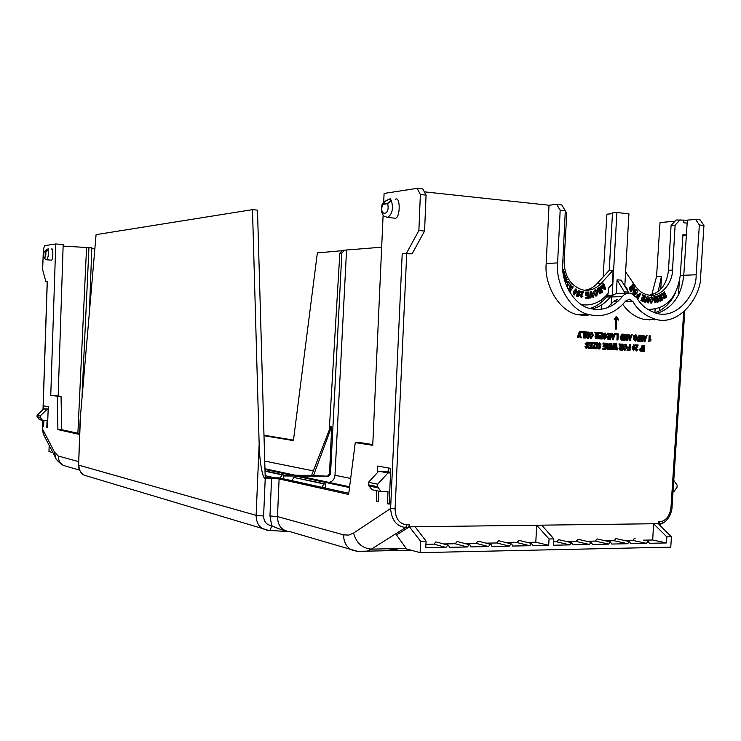 <?xml version="1.0" encoding="UTF-8"?>
<svg xmlns="http://www.w3.org/2000/svg" width="741" height="741" viewBox="0 0 741 741"><rect width="100%" height="100%" fill="white"/><g stroke="black" fill="none" stroke-linecap="round" stroke-linejoin="round"><path stroke-width="1.11" d="M607.907 293.631L607.796 295.613L606.499 296.965C601.849 302.708 596.32 306.542 589.91 308.478M624.802 286.193L628.933 213.806L616.901 212.51L612.492 212.899L609.232 270.345L613.131 270.215L601.062 283.423C596.44 288.323 591.086 290.602 584.992 290.277L581.907 289.768C570.125 285.276 564.207 275.569 564.133 260.656L566.772 213.464L565.272 211.296M609.232 270.345L597.19 283.507C593.597 287.369 589.428 289.611 584.695 290.25M658.73 524.109L659.796 521.812L658.425 521.821L658.304 523.683L671.402 536.78L666.835 536.864L666.52 542.94L649.449 543.283L648.051 541.208L646.43 543.348L630.767 543.662L629.341 541.569L627.701 543.727L611.807 544.042L610.362 541.94L608.694 544.107L592.559 544.431L591.096 542.31L589.401 544.496L573.034 544.83L571.543 542.69L569.829 544.894L553.518 545.228L553.842 538.883L549.035 538.966L548.72 545.32L533.085 545.635L531.547 543.468L529.778 545.709L517.014 542.569L506.733 542.764M571.543 542.69L558.594 539.643L556.741 541.819L569.829 544.894M591.096 542.31L577.989 539.291L576.165 541.449L567.004 541.625M589.401 544.496L576.165 541.449M597.728 539.077L597.107 538.939L595.301 541.087L586.502 541.254M608.694 544.107L595.301 541.087M629.341 541.569L615.947 538.596L614.169 540.726L605.712 540.884M627.701 543.727L614.169 540.726M635.093 538.383L634.518 538.262L632.768 540.374L624.644 540.522M646.43 543.348L632.768 540.374M529.778 545.709L512.652 546.052L511.79 544.042L511.086 543.866L509.299 546.117L491.913 546.469L491.042 544.45L490.32 544.264L488.504 546.543L470.841 546.895L469.979 544.876L469.229 544.681L467.386 546.969L449.444 547.33L448.592 545.302L447.805 545.098L445.934 547.404L433.902 544.144L425.936 544.302M447.823 545.098L435.921 541.866L433.902 544.144M469.238 544.681L457.151 541.486L455.159 543.746L443.655 543.959M467.386 546.969L455.159 543.746M490.329 544.264L478.056 541.106L476.093 543.348L465.005 543.561M488.504 546.543L476.093 543.348M511.095 543.866L498.647 540.726L496.711 542.958L486.031 543.162M509.299 546.117L496.711 542.958M531.556 543.468L518.932 540.356L517.014 542.569M682.915 235.212L686.388 234.999L687.157 223.143L683.721 222.782L683.897 220.114L676.024 220.012L671.077 225.459L668.484 270.243L672.513 270.113C672.578 283.479 660.472 297.113 650.005 295.261L647.319 294.835C642.577 293.603 638.612 290.713 635.426 286.165L625.617 271.901M668.484 270.243C666.854 284.359 660.5 292.676 649.431 295.205M675.662 292.38C670.929 302.81 663.982 309.618 654.822 312.822M387.154 550.498L396.88 550.683L396.917 549.59M357.542 551.295L350.641 549.377C345.927 546.173 343.592 541.328 343.639 534.863L277.486 516.588C277.708 523.257 279.876 527.694 283.998 529.898L287.564 531.427C280.524 529.482 275.3 527.573 271.882 525.712L269.919 530.473L289.981 531.649M406.133 548.414L371.371 549.127L367.11 551.147L357.746 551.332M385.413 550.758L386.098 550.748C391.998 549.359 395.916 549.146 397.852 550.109L396.88 550.683M386.098 550.748L367.11 551.147C360.969 552.082 355.485 551.499 350.641 549.377L290.157 531.695M271.882 525.712L269.919 530.473L269.381 530.5M268.844 530.473L262.573 528.583C258.489 526.332 256.34 521.933 256.117 515.365L78.833 465.181C79.055 470.081 80.788 473.397 84.02 475.129L262.573 528.583C266.519 530.241 268.807 530.871 269.465 530.482L268.844 530.473M274.865 477.843L265.148 475.685M408.43 527.453L396.491 534.937L406.513 548.942L420.119 552.647L420.592 541.263L409.43 526.823L409.523 524.785L408.43 527.453L405.762 527.49C396.611 526.499 391.563 520.182 390.618 508.521L395.092 508.882L406.716 253.793L412.098 253.839L424.574 231.053L426.066 195.124L422.815 188.974L417.137 188.353L384.088 193.438L383.681 202.293M383.106 215.205L372.742 445.313L355.263 442.599L348.631 494.442L279.107 478.936L277.486 516.588L269.965 515.949L271.577 478.362L279.107 478.936M409.523 524.785L406.865 524.823L405.762 527.49L371.371 549.127C362.173 548.321 356.254 542.968 353.605 533.048L390.618 508.521L402.206 253.691L406.448 253.357L418.878 230.516L420.36 194.522L417.137 188.353M395.24 199.348C400.733 195.244 400.427 219.762 394.721 218.16L393.193 218.011M390.563 472.962L387.997 472.943L377.669 484.179L368.481 482.317L368.379 484.809L377.567 486.689L381.031 491.635L387.997 491.626L387.497 503.75L389.145 504.121L390.766 468.414L377.688 466.052L377.447 472.61M378.67 491.135L378.243 501.685L376.4 501.268L376.789 490.737M269.965 515.949L271.706 525.647C266.556 524.98 263.861 521.766 263.611 516.005L256.117 515.365L259.155 444.118L252.486 209.647L96.08 234.638L80.121 420.008M79.639 434.458L57.9 429.613L57.307 396.25L50.758 395.231L55.751 243.956L44.59 245.679L43.358 249.597L42.645 269.724L45.896 281.7L47.294 281.636M51.555 249.069C53.519 246.883 53.13 261.471 51.212 260.119L50.972 260.11M48.174 409.467L46.97 409.44L40.264 415.886L37.106 415.247L37.05 416.711L40.209 417.359L42.506 420.304L47.081 420.406L46.831 427.52L47.47 427.668L48.276 406.716L43.756 405.911L43.663 408.949M43.858 420.332L43.636 426.807L43.071 426.686L43.284 420.323M265.019 471.193L282.173 474.907L280.061 478.047M291.778 480.65L293.945 477.454L323.984 483.956L321.77 487.291M325.271 488.06L325.419 483.956L323.984 483.956M348.779 493.265L279.218 477.862L265.213 477.797M671.402 536.78L670.79 547.145L420.119 552.647M271.577 478.362L265.232 478.334L257.488 210.129L252.486 209.647M355.263 442.599L360.7 442.692L372.769 444.563M556.639 204.359L560.177 210.194L565.3 210.74L561.743 204.914L556.639 204.359L549.025 205.248L424.324 191.836M420.36 194.522L426.066 195.124M418.878 230.516L424.574 231.053M406.448 253.357L412.098 253.839M402.206 253.691L406.716 253.793M387.376 217.521L387.617 217.474C392.295 214.084 393.554 208.536 391.424 200.811L390.312 198.829L389.034 199.218M394.721 218.16L387.617 217.474L383.792 216.011C381.309 213.139 380.791 209.138 382.245 203.979M377.567 486.689L377.669 484.179M387.497 503.75L389.164 503.75M376.4 501.268L378.253 501.268M388.599 471.924L388.747 468.043M368.379 484.809L371.815 489.69L381.031 491.635M368.481 482.317L378.725 471.22L385.042 471.267L390.59 472.286M259.155 444.118C259.452 461.3 262.712 479.557 265.232 478.334L263.611 516.005M42.441 428.835L44.025 435.43M45.896 281.7L47.202 281.793M58.169 395.916L63.18 244.539L55.751 243.956M89.476 310.303L91.828 247.809L63.124 246.086M94.857 248.559L91.81 248.318M50.758 395.231L61.058 396.361L57.307 396.25M57.9 429.613L61.651 429.687L61.058 396.361M79.667 433.67L61.651 429.687M46.266 259.758L46.544 259.776C48.193 258.007 48.684 254.793 48.008 250.125L48.285 248.828L45.497 250.412C48.054 248.605 48.749 248.504 47.581 250.115L45.794 251.801C46.099 254.543 45.747 256.534 44.738 257.757C43.784 257.108 43.571 255.2 44.099 252.042L44.173 251.653M40.209 417.359L40.264 415.886M46.831 427.52L47.48 427.538M86.549 247.911L77.888 433.281M43.636 426.696L43.071 426.686M37.05 416.711L39.338 419.638L42.506 420.304M37.106 415.247L43.775 408.837L48.184 408.995M49.184 445.378L48.962 451.547L52.935 452.631M265.019 470.915L283.553 474.916L283.414 478.797M293.945 477.454L325.419 483.956M283.553 474.916L282.173 474.907M341.851 253.024L339.823 253.2L342.74 250.338L344.75 250.152L341.851 253.024L330.505 474.166L328.578 476.204L311.526 475.546L330.718 426.288L331.736 426.436L329.495 473.962L330.505 474.166M329.291 429.947L339.823 253.2M664.177 522.331L658.851 524.23M683.684 312.017L671.003 507.177L672.041 507.057C672.087 509.604 671.142 512.837 669.206 516.755C666.066 521.275 663.232 523.674 660.676 523.952L659.268 524.637M445.934 547.404L425.76 547.812L426.094 541.162L420.592 541.263M658.304 523.683L653.562 523.748L666.835 536.864M426.094 541.162L415.127 526.758L409.43 526.823M589.697 332.829L591.392 332.163L589.697 332.829L588.984 335.182L589.984 332.839M591.392 332.163L592.726 332.996L593.161 335.386L591.04 338.442L590.382 338.368L588.984 335.182M601.331 335.553L601.423 333.895L599.145 333.765L599.2 332.728L602.535 332.922L602.183 339.017L599.21 338.841L599.274 337.813L601.488 337.942L601.562 336.516L599.478 336.395L599.534 335.441L601.618 335.571L601.711 333.904L599.145 333.765M602.183 339.017L598.923 338.832L599.274 337.813M601.192 337.924L601.275 336.507L599.191 336.386L599.534 335.441M604.702 338.202L605.851 336.257L604.878 334.034M605.277 334.071L604.026 334.478L603.989 335.238L604.934 335.293L604.869 336.321L602.878 336.21L603.017 333.82L605.443 333.061L606.898 336.247L604.758 339.248L603.174 337.248L603.943 337.136L604.823 338.22L606.138 336.266L605.869 334.571L604.98 334.061M604.517 339.239L602.878 337.238L603.943 337.136M609.723 335.886L609.862 333.376L610.908 333.431L610.565 339.508L608.222 339.304L607.388 337.609L608.602 335.979L607.324 333.218L608.389 333.283L610.01 335.914L610.158 333.385M610.565 339.508L607.926 339.304L607.101 337.6L608.305 335.969L607.324 333.218M615.363 333.709L618.3 333.885L617.957 339.934L616.91 339.887L617.197 334.849L615.16 334.321M623.496 340.258L623.848 334.219L622.357 334.126L620.374 336.979L621.514 340.091L623.496 340.258L621.217 340.082L620.078 336.97L622.283 334.126M635.435 340.008L636.547 338.091L635.611 335.895M635.991 335.923L634.778 336.331L634.741 337.081L635.667 337.136L635.602 338.146L633.648 338.044L633.777 335.673L636.149 334.932L637.584 338.081L635.482 341.036L633.944 339.072L634.694 338.952L635.556 340.026L636.843 338.1L636.584 336.423L635.695 335.914M635.241 341.036L633.648 339.063L634.694 338.952M640.261 338.841L641.058 335.275L642.178 335.33L642.817 341.388L642.067 341.351L641.669 337.155L640.752 341.268L639.779 341.212L639.344 336.942L638.473 341.138L637.723 341.092L639.038 335.145L639.891 335.191L640.354 339.767L641.354 335.284M642.817 341.388L641.771 341.332L641.465 338.1M640.752 341.268L639.483 341.203L639.15 337.896M638.473 341.138L637.427 341.082L639.038 335.145M644.855 341.518L644.161 341.481L642.919 335.386L643.985 335.441L644.244 336.785L645.893 336.886L646.309 335.59L647.069 335.636L644.855 341.518M645.596 336.868L646.309 335.59M599.173 347.964L599.626 347.01L597.579 344.5L599.58 342.75L601.09 344.982L600.321 345.019L599.488 343.778L598.635 344.574L600.821 347.409L599.237 349.011L597.792 347.103L599.293 347.974L600.062 347.436L597.876 344.519L599.58 342.75M600.321 345.019L599.312 343.787M599.237 349.011L598.515 348.918L597.496 347.094L598.552 347.066M605.119 345.843L605.212 344.185L602.942 344.065L602.998 343.037L606.314 343.213L605.971 349.298L603.007 349.131L603.063 348.103L605.267 348.224L605.351 346.807L603.267 346.686L603.322 345.741L605.406 345.862L605.499 344.204L602.942 344.065M605.971 349.298L602.711 349.122L603.063 348.103M604.98 348.214L605.064 346.797L602.979 346.677L603.322 345.741M609.148 345.908L609.297 343.389L610.343 343.444L609.991 349.511L607.342 349.307L606.527 347.622L607.74 345.991L606.462 343.231L608.028 346.001L606.823 347.631L607.629 349.326M609.991 349.511L607.342 349.307M629.016 349.53L629.1 348.131L627.432 348.038L627.488 347.02L629.452 347.121L629.6 344.546L630.341 344.584L629.998 350.604L627.34 350.465L627.395 349.446L629.313 349.548L629.396 348.14L627.72 348.048L627.784 347.029M629.155 347.112L629.6 344.546M629.998 350.604L627.043 350.447L627.395 349.446M636.5 350.965L635.046 349.215L636.741 345.973L635.232 345.89L635.296 344.871L638.233 345.037L636.084 349.206L636.575 350.03L637.195 349.196L637.918 349.4L636.5 350.965L635.343 349.224L637.038 345.982L635.528 345.899L635.593 344.88M636.436 350.002L637.195 349.196M641.919 347.51L642.049 345.26L642.215 347.529L639.835 349.289L640.539 351.095L642.438 351.29L640.243 351.086L639.539 349.28L641.549 347.492M549.035 538.966L536.66 525.221L541.727 525.156L553.842 538.883M656.591 319.51L643.225 319.214C635.028 316.972 628.192 312.017 622.727 304.366M617.522 299.438L613.789 301.226L607.351 307.756M588.058 315.694L577.415 314.693C559.298 311.22 544.005 285.1 546.191 263.546L549.025 205.248M644.262 351.382L643.234 351.336L643.873 345.352L644.605 345.399L644.262 351.382L643.234 351.336M633.49 350.799L632.101 347.668L634.037 344.741L634.926 347.835L633.49 350.799L632.397 347.677L633.833 344.704M623.626 344.88L625.293 344.222L623.626 344.88L622.931 347.196L623.922 344.889M625.293 344.222L626.59 345.037L627.016 347.381L624.941 350.41L624.283 350.336L622.931 347.196M621.532 346.593L621.671 344.102L622.718 344.148L622.366 350.187L619.745 349.993L618.939 348.307L620.134 346.686L618.874 343.935L620.43 346.695L619.226 348.316L620.041 350.002M622.366 350.187L619.745 349.993M614.659 347.381L615.475 343.741L616.605 343.805L617.262 349.909L616.493 349.872L616.095 345.649L615.16 349.798L614.169 349.743L613.715 345.436L612.835 349.669L612.066 349.632L613.4 343.62L614.27 343.667L614.752 348.279L615.762 343.759M617.262 349.909L616.206 349.854L615.891 346.556M615.16 349.798L613.872 349.733L613.52 346.362M612.835 349.669L611.77 349.613L613.4 343.62M611.566 349.604L610.519 349.548L611.158 343.491L611.909 343.537L611.566 349.604L610.519 349.548M596.931 348.798L595.875 348.752L596.514 342.657L597.274 342.703L596.931 348.798L595.875 348.752M595.532 348.724L592.254 348.548L594.921 343.611L592.476 343.472L592.541 342.435L596.135 342.638L593.56 347.585L595.588 347.696L595.532 348.724L592.55 348.566L595.208 343.62L592.476 343.472M591.049 345.056L591.142 343.398L588.845 343.268L588.91 342.231L592.254 342.416L591.911 348.529L588.91 348.363L588.975 347.334L591.207 347.455L591.281 346.028L589.178 345.908L589.234 344.954L591.337 345.074L591.429 343.407L588.845 343.268M591.911 348.529L588.623 348.353L588.975 347.334M590.91 347.436L590.994 346.01L588.891 345.899L589.234 344.954M586.64 347.279L587.094 346.316L585.038 343.796L587.048 342.036L588.567 344.278L587.798 344.315L587.159 343.102L586.094 343.87L588.298 346.714L586.696 348.326L585.242 346.408L586.761 347.288L587.381 346.325L585.038 343.796M587.798 344.315L586.779 343.074M586.696 348.326L585.974 348.233L584.955 346.399L586.011 346.371M649.412 341.786L648.81 341.749L649.153 335.766L650.181 335.821L649.931 340.175L650.959 339.378L650.894 340.388L649.412 341.786M649.95 339.823L650.959 339.378M629.97 340.647L629.276 340.61L628.016 334.487L629.09 334.543L629.35 335.886L631.017 335.988L631.434 334.682L632.212 334.728L629.97 340.647M630.73 335.969L631.434 334.682M626.59 337.618L626.775 334.404L627.812 334.46L627.47 340.49L626.691 340.443L625.284 336.321L625.052 340.351L624.311 340.304L624.654 334.265L625.46 334.321L626.849 338.35L627.071 334.413M627.47 340.49L626.395 340.434L625.237 337.053M625.052 340.351L624.015 340.295L624.654 334.265M613.103 339.665L612.399 339.619L611.121 333.459L612.196 333.515L612.464 334.876L614.159 334.978L614.576 333.654L615.363 333.7L613.103 339.665M613.863 334.96L614.576 333.654M597.607 335.164L597.746 332.644L598.793 332.7L598.45 338.794L595.792 338.591L594.958 336.886L596.181 335.247L594.893 332.468L596.468 335.256L595.245 336.896L596.079 338.6M598.45 338.794L595.792 338.591M587.502 335.321L587.687 332.033L588.743 332.088L588.4 338.211L587.594 338.165L586.131 333.969L585.909 338.063L585.14 338.016L585.483 331.885L586.316 331.94L587.752 336.034L587.974 332.042M588.4 338.211L587.307 338.155L586.094 334.673M585.909 338.063L584.853 338.007L585.483 331.885M584.306 337.97L583.25 337.915L583.538 332.82L581.416 332.69L581.472 331.653L584.649 331.838L584.306 337.97L583.538 337.924L583.825 332.829L581.416 332.69M578.415 337.627L577.276 337.563L579.388 331.514L580.157 331.56L580.018 334.098L581.287 337.794L580.435 337.739L579.527 335.173L578.415 337.627L577.563 337.572L578.953 334.034M581.287 337.794L580.147 337.729L579.369 335.525M614.428 319.779L614.169 319.223L616.28 316.388L618.559 319.491L618.531 320.038L616.855 318.528L616.253 329.097L615.669 329.06L616.271 318.482L614.428 319.779L616.568 316.388M618.531 320.038L616.836 318.825M616.253 329.097L615.382 329.05L615.966 318.787M565.3 210.74L562.734 263.287C560.752 282.34 574.368 305.663 590.392 308.608L595.569 309.46C605.943 309.877 614.835 305.625 622.255 296.678C624.468 293.853 627.377 292.714 630.962 293.26L636.797 297.771C640.854 305.135 647.43 310.312 656.517 313.295C677.7 319.769 697.022 292.63 696.114 274.781L699.356 224.977L703.95 225.459L700.708 275.235C701.764 295.668 679.543 326.772 655.285 319.204C645.013 315.777 637.566 309.895 632.944 301.55L629.433 299.207L625.673 301.013C617.216 311.239 607.064 316.12 595.218 315.666L589.039 314.638C570.792 311.164 555.37 284.59 557.612 262.898L560.177 210.194M382.884 203.821L387.839 203.117L390.637 200.811L391.424 200.811L387.599 203.682C390.776 215.529 378.475 217.113 382.652 204.377L384.607 201.645M387.839 203.117L387.599 203.682L382.652 204.377L382.717 203.293M378.725 471.22L387.997 472.943M88.957 247.577L82.029 395.75M43.775 408.837L46.97 409.44M381.661 247.198L344.75 250.152M328.856 482.363C332.431 481.65 334.478 479.288 334.988 475.277L346.538 250.31M673.041 491.616L673.856 491.616L677.005 487.309L677.135 485.133L673.773 480.4M295.492 477.491L295.566 476.028L349.511 487.578M283.516 475.963L295.566 476.028M313.332 475.926L331.736 426.436M327.587 476L329.495 473.962M349.613 486.791L299.188 476.046L328.578 476.204M582.093 305.023L584.01 304.949M613.131 270.215L612.353 283.905L608.454 288.184L608.166 293.297C600.747 302.365 591.846 306.135 581.444 304.625M666.52 542.94L652.719 539.994L643.308 540.17M541.727 525.156L653.562 523.748L652.719 539.994M548.72 545.32L535.808 542.217L527.129 542.375M415.127 526.758L536.66 525.221L535.808 542.217M556.741 541.819L553.694 541.875M591.04 338.442L589.271 335.191M599.432 333.765L599.497 332.737M603.017 333.82L605.064 332.996M602.878 336.21L603.304 333.82M604.869 336.321L603.165 336.219M617.197 334.849L615.132 334.728M616.91 339.887L617.494 334.858M617.957 339.934L617.207 339.897M615.428 334.737L615.484 333.709M633.777 335.673L635.797 334.867M633.648 338.044L634.074 335.682M635.602 338.146L633.944 338.053M644.161 341.481L643.216 335.395M645.152 341.527L644.457 341.49M603.23 344.074L603.285 343.046M609.584 343.407L609.278 345.917L607.815 343.305L606.759 343.24M642.345 345.269L643.077 345.306L642.734 351.299M643.531 351.345L643.873 345.352M624.941 350.41L623.227 347.205M621.968 344.111L621.662 346.612L620.217 344.009L619.161 343.944M610.816 349.557L611.158 343.491M596.172 348.761L596.514 342.657M592.772 343.481L592.828 342.453M589.141 343.278L589.197 342.24M585.325 343.805L587.048 342.036M648.81 341.749L649.449 335.775M649.709 341.796L649.107 341.758M629.276 340.61L628.312 334.487M630.267 340.656L629.572 340.619M612.399 339.619L611.408 333.469M613.4 339.674L612.687 339.628M598.033 332.653L597.728 335.173L596.246 332.542L595.18 332.477M581.704 332.7L581.759 331.662M579.24 334.043L579.388 331.514M605.008 289.833L600.59 286.517L601.266 285.785L600.303 286.526L605.008 289.833L605.666 289.12L603.665 283.192L602.711 283.914L603.193 285.239L602.09 286.424M590.66 291.648L591.522 291.435L590.364 291.648L589.827 298.077L590.364 291.648M591.253 293.76L592.967 297.382L591.299 293.13L590.975 297.863L590.123 298.067M585.714 292.13L588.826 292L585.427 292.13L585.446 293.177L585.427 292.13M585.594 297.28L585.899 298.327L585.594 297.28L587.808 297.187L587.78 295.826M585.705 294.853L586.02 295.9L585.705 294.853L587.761 294.77L587.733 293.093M581.027 291.315L583.713 291.935L581.12 295.826L581.518 296.752L582.213 295.928L582.954 296.215L581.296 297.697L580.333 295.742L582.38 292.751L580.861 292.399L580.74 291.324L580.573 292.399L582.093 292.751L580.046 295.742L581.5 297.734M582.213 295.928L581.472 296.733M579.045 292.482L580.101 292.658L579.045 292.482L578.721 291.435L578.147 292.352L578.434 293.668L579.119 293.473L578.48 293.686M576.229 295.955L578.48 296.743L576.229 295.955L576.517 294.899L578.202 295.464L578.193 294.548M578.286 294.557L577.952 295.363M578.693 290.463L577.091 292.065L577.739 294.501M575.766 288.971L573.775 291.232L573.84 294.807L574.451 294.927M562.789 269.548L563.484 269.289L562.78 269.455M563.327 274.402L564.614 273.725L563.308 274.272M563.744 276.699L565.3 275.55L563.706 276.523M564.058 278.134L566.115 277.245L564.031 278.023M564.698 280.617L566.939 278.968L564.651 280.45M567.532 282.432L567.995 282.738L567.347 285.128L566.504 285.831M566.281 281.756L566.874 282.766L566.281 281.756L567.569 281.321M569.116 291.213L570.042 291.843L569.116 291.204M570.44 289.147L569.107 291.204M567.865 288.851L569.644 288.332L570.292 284.081L569.357 288.332L567.828 288.777M571.311 287.795L572.265 286.313L570.561 288.008M595.514 289.861L593.615 291.352L593.745 293.862L595.94 296.104M598.997 291.306L599.061 292.788L600.229 293.566M600.229 286.786L602.72 292.056L600.182 293.556L599.358 292.788L599.302 291.278L598.033 290.5L598.089 288.471L600.229 286.786L597.802 288.481L597.746 290.5L598.932 291.296M44.247 251.708L45.794 251.801L44.247 251.708L45.497 250.412M628.349 293.093L628.396 292.176L621.171 280.144L617.077 279.811L624.283 291.861L624.209 293.279L627.247 293.297M628.396 292.176L624.283 291.861M607.796 295.613L612.177 295.566L616.299 293.482L617.077 279.811M616.299 293.482L624.209 293.279M591.096 337.405L590.04 335.256L591.337 333.2L592.402 335.377L591.096 337.405M608.481 338.313L608.148 337.6L609.954 336.933L609.871 338.433L608.481 338.313M621.125 337.072L622.403 335.154L623.042 335.191L622.811 339.193L621.736 339.082L621.125 337.072M644.883 340.091L645.578 337.887L644.448 337.813L644.883 340.091M607.916 348.326L607.583 347.622L609.389 346.955L609.297 348.446L607.916 348.326M640.576 349.317L642.16 348.539L642.058 350.252L640.993 350.141L640.576 349.317M633.203 347.724L633.833 345.658L633.546 349.863L633.203 347.724M624.996 349.391L623.968 347.279L625.237 345.241L626.265 347.381L624.996 349.391M620.31 349.011L619.976 348.307L621.764 347.64L621.68 349.131L620.31 349.011M629.998 339.221L630.702 336.988L629.554 336.923L629.998 339.221M613.122 338.22L613.835 335.979L612.668 335.914L613.122 338.22M596.348 337.59L596.014 336.877L597.83 336.219L597.746 337.72L596.348 337.59M601.266 285.785L602.257 286.554L603.193 285.239M603.48 285.229L602.711 283.914M603.007 283.905L603.665 283.192M591.522 291.435L593.847 297.169L592.967 297.382M588.826 292L588.938 298.197L585.899 298.327M585.881 297.28L587.808 297.187M588.095 297.187L588.067 295.816L586.02 295.9M586.001 294.853L587.761 294.77M588.048 294.77L588.021 293.084L585.733 293.167M577.091 292.065L579.092 290.481L580.101 292.658M579.332 292.482L579.008 291.435M579.119 293.473L579.684 293.853L578.48 296.743M576.517 295.955L576.804 294.899M578.026 294.501L577.091 293.742M577.378 293.732L577.378 292.065M574.127 294.807L574.053 291.222L576.128 288.981L576.452 292.667L573.84 294.807M563.484 269.289L564.336 272.734L563.151 273.179M563.271 272.058L562.845 270.298M564.614 273.725L564.938 274.67L563.503 275.42M566.939 278.968L567.337 279.792L564.975 281.543M564.355 279.357L564.938 278.69L564.262 278.977M565.3 275.55L565.698 276.374L563.947 277.662M566.115 277.245L566.532 278.107L564.605 280.274M567.347 285.128L567.995 282.738M568.282 282.738L566.874 282.766M566.569 281.756L568.041 281.339L568.931 282.006L569.329 283.729L566.939 286.85M566.541 285.924L567.634 285.118M572.552 286.313L573.201 286.952L570.042 291.843M569.394 291.204L570.802 289.027L568.356 289.814M570.292 284.081L571.135 284.915L570.542 288.082L571.598 287.786M593.745 293.862L595.745 296.067L596.746 295.946L597.681 292.084L596.486 290.12L594.69 290.027M594.032 293.853L593.615 291.352M593.902 291.352L594.977 290.027M663.76 292.436L664.427 291.926L663.76 292.436L664.742 294.575L664.029 294.853M663.464 292.436L664.436 294.575M664.427 291.926L666.761 297.058L664.279 298.567L663.102 297.687L664.288 298.567M663.408 297.678L663.325 295.585L663.102 297.687M663.63 295.585L661.454 294.186L663.325 295.585M661.454 294.186L662.25 293.584L661.148 294.186M662.25 293.584L664.084 294.872L664.742 294.575M645.003 302.124L647.245 296.493L644.707 302.124L645.828 302.3L644.707 302.124M647.245 296.493L648.069 296.678L648.551 302.902L647.421 302.717L647.402 298.123L645.828 302.3M648.551 302.902L647.717 302.717M647.152 298.79L647.421 302.717M642.438 295.742L642.706 294.779L642.141 295.742L644.485 296.65L643.781 298.086M642.706 294.779L645.494 296.011L643.883 301.726L640.863 300.531L641.428 299.559L640.863 300.531M643.883 301.726L641.16 300.522M641.428 299.559L643.42 300.429L643.772 299.169L643.151 300.318M643.772 299.169L641.928 298.354L643.475 299.169M641.928 298.354L642.206 297.391L641.632 298.354M642.206 297.391L644.049 298.206L644.485 296.65M642.141 295.742L644.188 296.65M636.037 296.678L636.362 296.039L637.955 297.298L638.566 296.085L637.186 294.992L637.612 294.121L638.992 295.214L640.085 293.028L638.779 295.048M640.085 293.028L640.743 293.556L638.186 298.697L636.862 297.882M638.186 298.697L636.565 297.419M636.362 296.039L635.861 296.446M638.566 296.085L637.742 297.132M637.186 294.992L638.27 296.085M637.612 294.121L636.889 294.992M634.426 295.001L636.528 293.64L637.353 291.417L636.751 289.731L635.065 289.185L633.398 290.491L632.823 293.945M633.268 294.196L633.398 290.491M633.694 290.481L635.361 289.175M634.389 286.832L632.694 288.249L634.092 286.841L634.87 287.628L630.758 291.417L629.73 289.74L629.85 287.137L631.851 287.119L632.406 284.099L631.554 286.85M631.054 291.408L630.026 289.74L630.146 287.128M630.878 286.702L629.85 287.137M632.703 284.09L633.286 285.035L632.694 288.249M651.45 303.115L653.367 299.957L652.84 297.623L651.219 296.882L649.885 297.632L649.301 300.003L650.783 303.078L651.45 303.115L649.301 300.003M649.607 300.003L649.885 297.632M650.19 297.632L651.515 296.882M656.971 296.15L657.684 295.974L658.527 301.893L657.378 302.18L656.109 298.317L655.998 302.532L654.849 302.819L654.007 296.891L654.72 296.715L655.377 301.383L655.479 296.53L656.22 296.344L657.638 300.818L656.971 296.15L657.091 299.086M657.684 295.974L656.674 296.159M657.378 302.18L656.091 299.169M654.849 302.819L654.007 296.891M654.72 296.715L653.701 296.891M655.479 296.53L655.118 299.521M656.22 296.344L655.174 296.53M658.582 296.706L658.008 295.761L658.582 296.706L660.602 295.696L661.046 297.224L658.934 298.123L659.518 299.068L658.934 298.123M658.304 295.761L661.046 294.399L658.008 295.761M661.046 294.399L662.686 299.985L660.018 301.318L659.444 300.374L661.685 299.401L659.444 300.374M660.018 301.318L659.74 300.374M661.685 299.401L661.324 298.16L659.518 299.068M661.055 298.29L661.389 299.401M659.24 298.123L661.046 297.224M660.333 295.835L660.74 297.224M592.402 335.377L590.985 337.396M591.161 333.209L592.105 335.367M608.935 336.886L609.658 336.923L609.574 338.415M623.042 335.191L622.162 335.154M622.746 335.182L622.514 339.183M644.448 337.822L645.578 337.887M645.281 337.877L644.772 339.498M609.389 346.955L609.009 348.437M608.481 346.908L609.093 346.936M641.465 348.502L642.16 348.539M641.863 348.529L641.762 350.234M633.629 345.686L633.398 349.798M626.265 347.381L624.867 349.372M625.071 345.241L625.978 347.372M621.764 347.64L621.384 349.113M620.875 347.594L621.477 347.631M629.554 336.933L630.702 336.988M630.406 336.988L629.887 338.628M612.668 335.923L613.835 335.979M613.539 335.969L613.011 337.646M596.811 336.164L597.542 336.21L597.459 337.701M602.998 287.119L603.832 286.221L604.6 288.388L602.998 287.119M574.803 291.667L576.035 289.981L575.711 292.213L574.553 293.945L574.803 291.667M596.449 294.964L594.828 293.51L595.273 291.018L596.913 292.5L595.949 295.038M598.784 290.009L599.951 288.203L600.618 289.611L599.21 290.426L598.784 290.009M600.062 291.241L601.034 290.491L601.609 291.704L600.34 292.491L600.062 291.241M664.621 297.474L664.066 297.085L665.112 295.4L665.705 296.696L664.427 297.474M634 293.64L634.287 291.185L635.769 290.24L635.908 292.991L634 293.64M630.461 288.684L631.202 287.693L632.184 289.018L631.212 289.972L630.461 288.684M651.459 302.078L650.413 300.022L651.506 297.919L652.562 300.003L651.459 302.078M603.619 286.452L604.193 288.064M576.035 289.981L574.479 293.918M596.913 292.5L596.153 294.964M595.449 290.954L596.616 292.5M600.618 289.611L599.173 290.407M599.728 288.36L600.321 289.611M601.609 291.704L600.266 292.463M600.812 290.648L601.322 291.713M665.705 296.696L664.371 297.456M664.89 295.566L665.399 296.696M635.426 290.231L636.204 290.509M635.908 292.991L634.481 293.936M635.898 290.518L635.611 292.991M630.962 287.712L631.888 289.018L631.1 289.796M652.562 300.003L651.32 302.059M651.358 297.938L652.265 300.003M342.398 250.671L317.361 252.894L293.408 440.608L264 435.727M263.981 435.226L293.473 440.108M699.356 224.977L695.586 219.401L700.171 219.892L703.95 225.459M283.544 475.194L291.88 475.24L264.972 469.488M264.954 468.757L295.492 475.259L311.609 475.352M660.759 289.203L661.435 276.291L658.203 291.491M651.765 294.733L656.563 276.486L660.036 222.55L674.921 221.226M695.586 219.401L683.869 220.438M649.162 320.093L649.218 319.204M649.774 310.636L649.838 309.618M655.109 309.238L654.924 312.785M654.581 319.204L654.544 319.853M659.62 310.766L659.768 307.867M612.446 213.695L606.898 214.186L603.118 277.023M601.757 299.605L601.609 302.041M601.433 305.014L601.173 309.284M612.177 295.566L616.901 212.51M611.093 304.301L611.538 296.909M624.839 285.526L627.72 289.685L626.914 289.703M627.646 290.926L627.72 289.685M680.303 275.365L683.767 275.272L686.388 234.999L682.952 234.647L680.331 274.939C677.015 297.854 666.159 309.358 647.791 309.442M680.081 219.707L675.125 225.171L671.077 225.459M672.513 270.113L675.125 225.171M678.45 294.983L679.275 282.312M648.023 309.599L648.736 309.543M606.499 296.965L610.389 296.937L611.686 295.576M591.929 308.96C599.089 307.283 605.24 303.273 610.389 296.937L622.255 296.678M597.19 283.507L601.062 283.423M656.897 313.387C672.532 308.237 681.498 295.539 683.767 275.272L696.114 274.781M78.741 461.671L58.289 456.03C58.289 460.133 59.947 463.245 63.254 465.376L67.866 466.728M353.605 533.048L348.659 535.104L343.639 534.863M80.602 412.107L78.62 465.079C78.333 468.849 80.139 472.202 84.029 475.129M58.289 456.03L54.538 452.158L55.556 457.679M42.728 420.314L42.441 428.891L54.538 452.158M47.294 281.599L43.08 409.504M264.732 461.078L313.341 470.896M671.003 507.177C669.827 515.986 666.094 520.858 659.796 521.812M406.865 524.823C399.334 523.952 395.407 518.644 395.092 508.882M557.612 262.898L546.191 263.546M384.551 201.682C389.433 198.523 391.461 198.227 390.637 200.811M377.929 487.856L368.74 485.948M40.459 418.044L37.3 417.387M618.077 301.152L613.789 301.226M350.678 478.445L334.988 475.277M625.126 301.689L632.944 301.55M47.581 250.115L45.942 251.468M661.435 276.291L656.563 276.486M687.157 223.143L687.352 220.133M411.209 550.22L397.389 550.507M43.367 434.161L54.973 456.558C55.788 459.364 58.548 462.301 63.254 465.376L79.611 470.155M80.13 419.869L78.62 465.079M43.339 434.087L42.357 428.863L42.645 420.304M42.997 409.588L47.211 281.617M45.507 250.402L44.015 251.894C43.469 254.033 43.599 256.21 44.414 258.433L46.544 259.776L51.212 260.119M384.579 201.626L390.137 198.866M577.415 314.693L589.039 314.638M610.362 541.94L597.737 539.077M384.551 201.645L382.291 203.858M684.777 311.044L672.041 507.057M643.225 319.214L655.285 319.204"/></g></svg>
